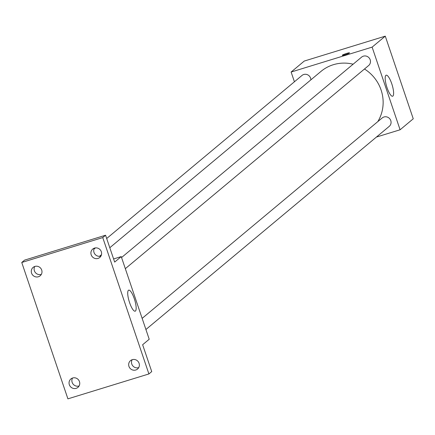 <?xml version="1.0" encoding="UTF-8"?>
<svg xmlns="http://www.w3.org/2000/svg" width="435" height="435" viewBox="0 0 435 435"><rect width="100%" height="100%" fill="white"/><g stroke="black" fill="none" stroke-linecap="round" stroke-linejoin="round"><path stroke-width="0.65" d="M294.419 81.775L291.118 72.036L304.277 61.052L385.274 36.148L413.25 118.793L400.097 129.777L376.416 137.058M353.128 64.201A38.427 36.899 -129.9 0 0 333.357 64.706A38.427 36.899 -129.9 0 0 320.981 71.411L109.799 247.727M377.808 121.61A38.427 36.899 -129.9 0 0 364.476 69.007M291.118 72.036L372.121 47.132L400.097 129.777M145.915 329.507L389.227 126.367A5.481 5.263 -129.9 0 0 383.964 116.993A5.481 5.263 -129.9 0 0 382.196 117.95L142.147 318.366M310.862 79.861A5.481 5.263 -129.9 0 0 301.993 75.451L106.684 238.516M121.555 257.542L361.605 57.121A5.481 5.263 50.1 0 1 369.163 57.953A5.481 5.263 50.1 0 1 368.635 65.538L125.329 268.678M372.121 47.132L385.274 36.148M385.888 75.347A11 2.849 -107.1 0 1 386.166 75.195A11 2.849 -107.1 0 1 392.12 84.874A11 2.849 -107.1 0 1 392.631 96.227A11 2.849 -107.1 0 1 386.856 87.114A11 2.849 -107.1 0 1 385.888 75.347M345.058 54.772A3.839 0.402 161.3 0 1 342.247 55.316A3.839 0.402 161.3 0 1 345.754 53.706A3.839 0.402 161.3 0 1 349.517 52.852A3.839 0.402 161.3 0 1 345.058 54.772M342.247 55.316A3.839 0.402 161.3 0 1 345.754 53.706A3.839 0.402 161.3 0 1 349.517 52.858M113.595 258.945L121.24 256.596L149.21 339.246L142.636 344.732L151.728 371.593L148.906 373.948L67.909 398.851L21.75 262.484L24.567 260.13L105.569 235.226L114.661 262.087L121.24 256.596M21.75 262.484L102.752 237.581L105.569 235.226M102.752 237.581L148.906 373.948M128.428 290.303A11 2.849 -107.1 0 1 128.706 290.15A11 2.849 -107.1 0 1 134.66 299.829A11 2.849 -107.1 0 1 135.171 311.183A11 2.849 -107.1 0 1 129.396 302.069A11 2.849 -107.1 0 1 128.428 290.303M72.52 378.048A5.481 5.263 -129.9 0 0 79.105 385.937M132.137 359.718A5.481 5.263 -129.9 0 0 138.721 367.608M34.756 266.47A5.481 5.263 -129.9 0 0 41.341 274.36M94.368 248.146A5.481 5.263 -129.9 0 0 100.958 256.036M128.956 366.395A5.481 5.263 50.1 0 1 130.505 360.631A5.481 5.263 50.1 0 1 139.08 363.279A5.481 5.263 50.1 0 1 137.536 369.049A5.481 5.263 50.1 0 1 128.956 366.395M91.192 254.823A5.481 5.263 50.1 0 1 92.742 249.054A5.481 5.263 50.1 0 1 101.317 251.707A5.481 5.263 50.1 0 1 99.767 257.476A5.481 5.263 50.1 0 1 91.192 254.823M31.576 273.153A5.481 5.263 50.1 0 1 33.125 267.384A5.481 5.263 50.1 0 1 41.7 270.037A5.481 5.263 50.1 0 1 40.151 275.801A5.481 5.263 50.1 0 1 31.576 273.153M69.339 384.725A5.481 5.263 50.1 0 1 70.889 378.956A5.481 5.263 50.1 0 1 79.464 381.609A5.481 5.263 50.1 0 1 77.919 387.378A5.481 5.263 50.1 0 1 69.339 384.725M99.528 256.302L101.475 254.676M93.949 249.146L95.434 247.906"/></g></svg>
